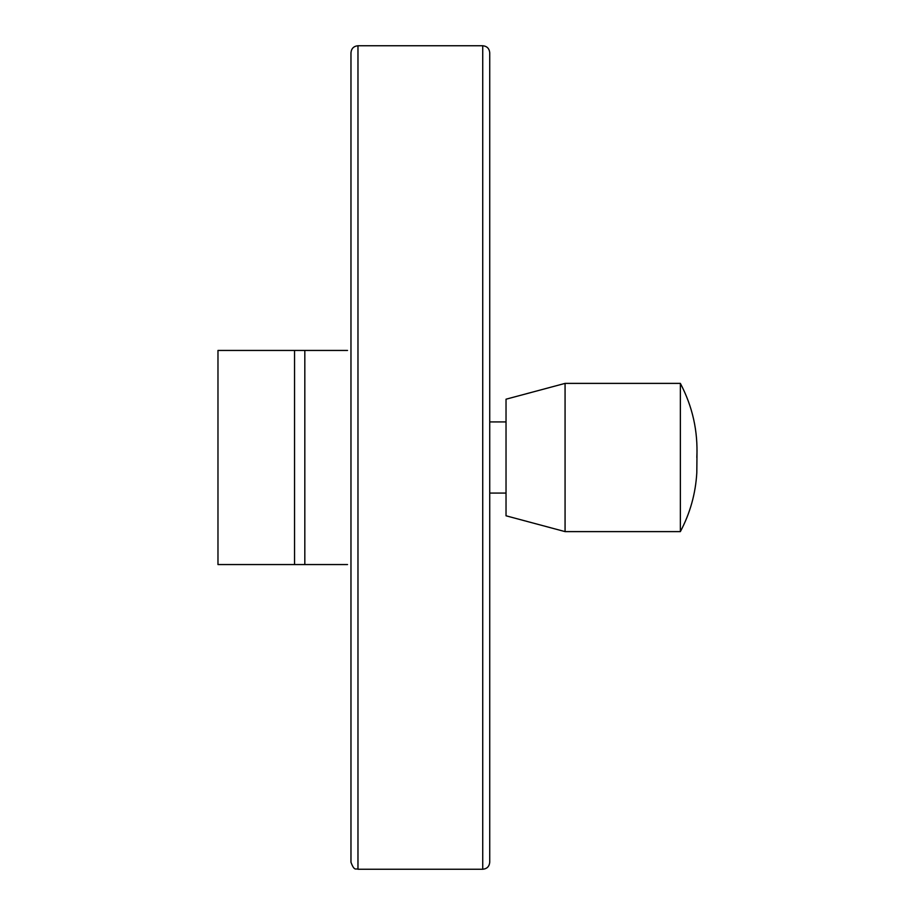 <?xml version="1.0" encoding="UTF-8"?>
<svg xmlns="http://www.w3.org/2000/svg" width="915" height="915" viewBox="0 0 915 915"><rect width="100%" height="100%" fill="white"/><g stroke="black" fill="none" stroke-linecap="round" stroke-linejoin="round"><path stroke-width="1.37" d="M347.528 564.555L217.976 564.555L217.976 350.445L347.528 350.445M350.971 52.75L350.971 862.25C354.551 872.018 356.175 867.958 357.971 869.25L357.971 45.75C353.716 46.162 351.383 48.495 350.971 52.75M482.731 45.75L482.731 869.25C486.974 868.838 489.308 866.505 489.731 862.25L489.731 52.75C489.308 48.495 486.974 46.162 482.731 45.75L357.971 45.75M506.029 421.929L489.731 421.929M506.029 399.203L506.029 515.797L565.07 531.615L565.07 383.385L506.029 399.203M696.83 457.5C698.065 431.297 692.575 406.592 680.36 383.385L680.36 531.615L565.07 531.615M680.36 383.385L565.07 383.385M304.821 350.445L304.821 564.555M294.538 350.445L294.538 564.555M482.731 869.25L357.971 869.25M506.029 493.071L489.731 493.071M680.36 531.615C690.116 513.235 695.594 493.62 696.807 472.769L697.024 450.031"/></g></svg>
